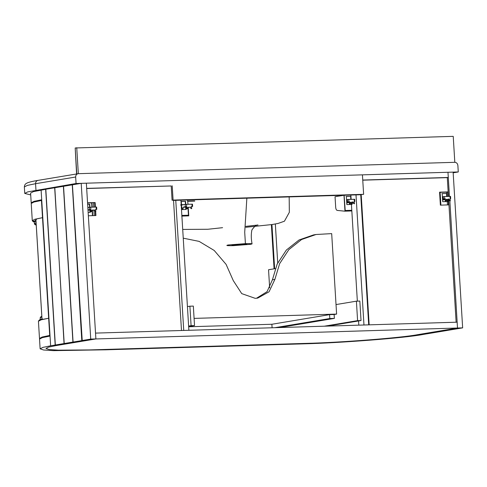 <?xml version="1.0" encoding="UTF-8"?>
<svg xmlns="http://www.w3.org/2000/svg" width="487" height="487" viewBox="0 0 487 487"><rect width="100%" height="100%" fill="white"/><g stroke="black" fill="none" stroke-linecap="round" stroke-linejoin="round"><path stroke-width="0.73" d="M76.782 173.938L75.193 147.975L76.587 173.993M76.739 147.719L78.328 173.676L37.889 180.403C33.031 181.188 29.567 181.998 27.485 182.832L26.341 183.41C25.141 184.037 24.478 185.212 24.35 186.935L27.357 185.395L35.563 183.702L75.662 177.012C75.729 175.046 76.611 173.938 78.328 173.676L454.815 162.311L453.227 136.354L75.193 147.975M78.328 173.676L454.815 162.311C456.556 162.463 457.573 163.516 457.877 165.47L458.273 171.96L453.166 172.812M75.662 177.012L76.063 183.502L27.753 191.884L24.746 193.424L30.711 194.922M76.063 183.502L458.273 171.96M95.403 207.06L95.129 202.562L87.557 202.793M87.563 202.854L94.667 202.641L94.941 207.078M95.129 202.562L94.667 202.641M88.354 215.771L95.927 215.546L95.683 211.626M95.221 211.638L95.458 215.558M181.487 330.509L173.518 200.2L172.088 200.242L173.092 200.078L363.625 194.325L361.19 194.532L369.164 324.841M448.49 204.899L448.229 200.595M447.973 196.419L447.699 191.981M362.76 180.184L447.291 177.627L448.436 196.401M448.63 199.542L456.13 322.217M54.812 187.787L64.053 343.548L50.636 345.788L50.039 336.054L42.345 337.643L39.526 339.092L40.123 348.826L43.562 349.989L53.473 350.646L104.973 349.818M104.973 349.836L303.657 343.84C340.017 342.994 405.397 337.893 422.546 334.557L427.099 333.778M50.636 345.788L42.941 347.377L40.123 348.826M449.446 196.371L447.973 172.27L453.123 172.112L462.65 327.867L457.5 328.025L417.396 334.715C401.391 337.826 340.364 342.586 306.433 343.378L89.011 349.94L58.434 350.171L49.187 349.55L45.973 348.467L48.603 347.115L55.786 345.636L95.884 338.946L86.357 183.191L81.207 183.343L72.417 184.81L82.23 340.559L73.074 342.044L63.547 186.29L72.265 184.835L81.792 340.59M274.644 268.733L271.941 224.562M187.854 201.046L194.66 200.839M73.074 342.044L64.205 343.524L54.678 187.769L63.395 186.314L72.922 342.069M54.526 187.793L45.815 189.248L55.335 345.003M427.099 333.802L462.65 327.867M81.207 183.343L90.734 339.098L95.884 338.946L55.786 345.636L48.603 347.115L45.973 348.467L49.187 349.55L58.434 350.171L89.011 349.94L306.433 343.378C340.364 342.586 401.391 337.826 417.396 334.715L457.5 328.025L95.884 338.946L95.531 333.102L457.141 322.187L457.5 328.025L449.866 200.912L449.191 199.305L446.329 199.39L446.122 200.699L445.428 201.046L445.288 198.775L443.067 198.988M50.039 336.054L41.705 199.767L34.011 201.356L31.192 202.805L31.399 203.116M45.942 189.266L33.414 191.622L30.596 193.071L31.192 202.805M55.183 345.027L45.656 189.273M90.734 339.098L81.944 340.565M448.953 204.881L440.376 205.143L439.578 192.164L448.162 191.902M448.168 191.969L439.584 192.225M368.696 324.853L360.727 194.611L361.19 194.532M188.621 326.077L191.093 325.669L189.9 306.195L187.434 306.609M189.9 306.195L193.333 306.092L194.526 325.559L191.093 325.669M188.652 326.54L194.526 325.559M327.714 326.089L361.025 320.537L359.838 301.063L356.405 301.167L336.024 304.57M361.025 320.537L357.592 320.641L356.405 301.167M324.281 326.199L357.592 320.641M187.872 201.314L194.739 201.107M271.375 224.647L274.071 268.824M275.307 268.623L268.544 269.749L269.652 287.902M183.246 238.167L199.122 241.388L214.213 250.47L226.09 264.368L233.297 280.646L241.735 293.624L255.212 298.342L257.739 298.093L269.074 291.78L274.881 279.392L279.635 263.662L288.815 249.654L301.563 239.531L316.02 234.503L331.684 233.62L336.608 314.091L334.137 314.505L334.374 318.395L329.802 318.535L329.559 314.639L271.874 324.263L188.664 326.777M272.093 327.769L271.874 324.263M274.948 327.684L329.802 318.535M334.374 318.395L279.526 327.55M329.559 314.639L334.137 314.505M336.608 314.091L194.088 318.395M256.497 298.263L267.065 291.67L272.416 279.806L277.17 264.076L286.35 250.062L299.091 239.945L313.549 234.917L316.02 234.503M39.49 338.441L38.436 321.243L41.158 319.819L48.657 318.255L42.034 319.484L35.892 219.101L42.509 217.665L35.003 219.229L32.282 220.654L31.229 203.45L33.956 202.032L41.456 200.467L49.711 335.452L42.211 337.016L39.49 338.441L39.691 338.757M42.436 318.955L42.004 319.387L35.874 219.217L36.361 219.661M35.928 220.106L34.273 221.183L34.431 223.777L36.208 224.641M232.81 244.845L242.94 244.054L246.866 244.188L235.848 245.235L231.915 245.101L232.81 244.845M233.376 245.649C227.033 245.789 225.317 245.564 228.239 244.979L245.411 243.64C251.755 243.5 253.471 243.725 250.549 244.31L233.376 245.649M245.411 243.64L244.711 232.287L246.854 198.185M222.589 227.679L207.797 229.267L182.71 229.426M363.966 324.999L356.009 194.891L363.966 324.999M358.816 325.152L358.56 320.945M357.348 301.143L351.431 204.388L351.791 210.293L345.21 210.494L343.992 195.25L344.966 211.151L351.833 210.944L351.791 210.293L345.21 210.494L344.12 195.269M351.121 199.341L350.859 195.043L351.121 199.341M277.724 262.901L275.344 223.99M362.754 180.044L362.431 174.851L447.973 172.27L448.29 177.463L362.754 180.044M447.291 177.627L448.29 177.463M446.963 196.45L446.695 192.146L440.114 192.347L440.899 205.124L439.828 192.359L440.613 205.137M446.853 199.396L446.987 201.569L442.695 201.697L442.196 193.583L446.488 193.455L441.892 193.637M446.488 193.455L446.676 196.456M447.48 204.93L447.267 201.496M343.992 195.25L335.044 196.742L335.701 207.425C335.878 209.185 336.395 210.183 337.241 210.421L344.808 211.175L351.833 210.944M351.011 202.294L351.145 204.461L346.854 204.589L346.36 196.48L350.652 196.346L346.05 196.529M350.652 196.346L350.835 199.353M86.686 188.518L171.217 185.967L172.088 200.242M171.217 185.967L86.68 188.378L86.357 183.191L362.431 174.851L363.625 194.325M172.215 185.797L173.092 200.078M87.569 202.994L91.659 202.866L91.927 207.17L91.946 202.86L92.213 207.158M92.445 215.65L92.104 210.11L92.445 215.65M92.39 210.098L92.731 215.638M89.925 207.249L89.742 204.23L89.431 204.278L89.614 207.279M89.778 209.927L89.925 212.35M88.147 212.405L90.235 212.338L90.083 209.873M87.654 204.333L89.431 204.278M89.742 204.23L87.648 204.29M88.817 207.401L87.843 207.432M188.877 330.283L180.921 200.175L181.852 215.424L188.432 215.224L187.945 207.218L188.432 215.224L181.852 215.424L181.895 216.076L188.761 215.869L181.742 216.1M183.733 330.442L175.77 200.334L183.733 330.442M94.265 215.595L93.924 210.055M93.741 207.115L93.474 202.677M185.109 204.491L180.707 204.838M180.726 205.161L182.266 204.905L182.248 204.583M185.766 204.351L185.577 201.332L185.267 201.387L185.456 204.382M185.614 207.03L185.766 209.453M192.359 204.199L186.527 204.309L181.505 205.033L181.785 209.574L186.077 209.447L185.924 206.981M180.981 201.515L185.267 201.387M185.577 201.332L181.286 201.466L181.487 204.704M181.365 202.702L181.304 201.788M187.501 199.98L188.049 204.266M188.232 207.206L188.761 215.869M88.007 210.092L90.825 209.477L90.966 211.748L91.659 211.401L91.866 210.098L94.728 210.007L95.093 211.297L95.829 211.602L95.689 209.331L96.657 209.361L96.262 209.313L96.122 207.042L96.517 207.091M87.849 207.559L90.692 207.206L90.825 209.477L88.098 209.854M88.013 210.22L90.692 209.775M95.702 209.507L96.657 209.361M95.702 209.483L96.371 209.373L95.537 209.355M88.013 210.067L90.692 209.751M88.823 209.733L88.841 210.043M90.692 207.206L96.122 207.042M91.605 210.427L94.575 210.037L95.093 211.297M95.829 211.602L94.941 211.321M90.673 209.501L90.966 211.748M90.813 211.772L91.659 211.401M91.507 211.425L91.239 211.76L91.507 211.425M447.023 199.226L447.45 201.49L447.912 201.411L448.85 198.964M447.163 201.496L447.912 201.411M447.626 201.423L448.564 198.97M445.179 198.988L442.78 198.994L442.64 196.724L444.576 196.523L450.408 196.407L450.012 196.358L450.152 198.629L450.548 198.678L450.158 198.745M446.068 199.725L449.038 199.329L449.404 200.62L450.292 200.9L450.152 198.629L450.548 198.678M445.167 199.286L444.734 199.299L445.161 199.226M445.331 198.964L443.322 198.946M443.176 199.049L445.288 198.775M442.567 199.621L445.161 199.189M445.185 199.573L442.592 200.005M446.122 200.699L445.428 201.046M445.276 201.07L445.136 198.799M450.292 200.9L449.866 200.912M360.739 194.745L173.53 200.4M182.996 209.41L182.248 209.495L182.71 209.422L183.648 206.969L182.71 209.422M181.645 207.304L182.108 207.225L182.248 209.495M186.527 204.309L186.667 206.585L183.934 206.963M186.515 206.61L186.649 208.88L186.667 206.585L183.648 206.969M181.669 207.693L182.132 207.614M183.794 207.334L186.527 206.884M191.543 206.616L192.499 206.47L191.531 206.433L191.671 208.71L190.934 208.406L190.569 207.115L187.44 207.535L190.417 207.139L190.934 208.406M192.499 206.47L192.103 206.421L191.963 204.15M191.537 206.591L192.213 206.476L191.379 206.464M183.855 207.176L186.527 206.859M184.664 206.841L184.683 207.152M186.807 208.856L187.501 208.509L187.44 207.535M191.671 208.71L190.782 208.43M186.649 208.88L187.501 208.509M187.349 208.533L187.081 208.868L187.349 208.533M351.182 202.123L351.608 204.382L352.071 204.309L353.014 201.855M351.322 204.394L352.071 204.309M351.784 204.315L352.728 201.862M349.337 201.88L346.939 201.892L346.799 199.621L348.741 199.414L354.573 199.299L354.177 199.25L354.317 201.521L354.713 201.569L354.323 201.636M354.451 203.791L353.72 203.487L353.355 202.202L350.336 202.312L353.197 202.227L353.562 203.517L354.451 203.791L354.317 201.521L354.713 201.569M349.325 202.178L348.899 202.19L349.325 202.117M349.496 201.855L347.334 201.941M346.726 202.513L349.319 202.081M349.343 202.47L346.75 202.902M350.226 202.622L350.287 203.59L349.587 203.937L349.453 201.667M350.287 203.59L349.587 203.937M349.435 203.968L349.295 201.691M35.959 190.192L35.563 183.702C35.624 181.736 36.513 180.628 38.223 180.367M41.109 190.033L41.705 199.767M274.881 279.392L272.416 279.806M41.845 316.8L40.184 317.877L40.561 317.031L41.815 316.325M36.141 223.557L36.233 225.085M34.327 222.066L33.128 221.67L32.282 220.654L36.038 221.853M35.91 219.783L34.321 222.035M36.087 222.699L34.431 223.777L34.906 224.574L36.239 225.122M89.371 207.31L89.505 209.58M443.255 196.62L443.395 198.897M444.576 196.523L444.716 198.793M185.206 204.412L185.346 206.689M347.42 199.518L347.56 201.788M348.741 199.414L348.881 201.685M24.35 186.935L24.746 193.424M38.436 321.243C39.07 319.929 40.366 319.174 42.314 318.973M40.293 319.588L40.184 317.877M252.071 243.865C251.091 238.922 251.024 234.314 251.87 230.041C254.287 226.467 256.332 224.787 258.007 225.012L245.777 226.376M245.838 227.283L272.081 224.537L278.047 223.46L284.438 221.208L289.339 212.302L289.175 196.906M96.773 209.331L96.639 207.06M442.665 199.031L442.525 196.76M450.664 198.647L450.53 196.371M192.615 206.439L192.475 204.163M346.823 201.922L346.683 199.652M354.828 201.539L354.688 199.268"/></g></svg>
